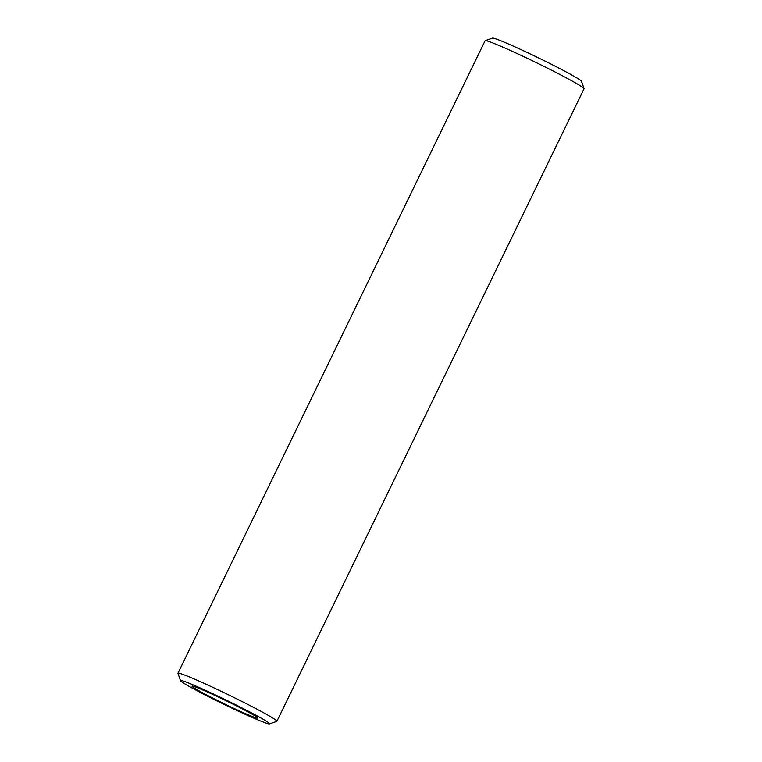 <?xml version="1.0" encoding="UTF-8"?>
<svg xmlns="http://www.w3.org/2000/svg" width="762" height="762" viewBox="0 0 762 762"><rect width="100%" height="100%" fill="white"/><g stroke="black" fill="none" stroke-linecap="round" stroke-linejoin="round"><path stroke-width="1.14" d="M237.058 709.86A36.662 1.772 -154.1 0 0 258.013 718.214A36.662 1.772 -154.1 0 0 213.008 694.544A36.662 1.772 -154.1 0 0 192.053 686.181A36.662 1.772 -154.1 0 0 237.058 709.86M584.035 88.621L581.492 81.286A49.501 2.391 -154.1 0 0 520.722 49.463A49.501 2.391 -154.1 0 0 492.547 38.1L485.203 40.634A54.997 2.657 25.9 0 1 516.522 53.254A54.997 2.657 25.9 0 1 584.035 88.621A54.997 2.657 25.9 0 1 584.044 88.763L276.901 721.281A54.997 2.657 -154.1 0 0 209.388 685.771A54.997 2.657 -154.1 0 0 177.956 673.237A54.997 2.657 -154.1 0 0 177.965 673.379L180.508 680.714A49.501 2.391 25.9 0 1 208.798 691.867A49.501 2.391 25.9 0 1 269.453 723.9A49.501 2.391 25.9 0 1 241.278 712.537A49.501 2.391 25.9 0 1 180.508 680.714M177.956 673.237L485.099 40.719A54.997 2.657 25.9 0 1 485.203 40.634M269.453 723.9L276.797 721.366A54.997 2.657 -154.1 0 0 276.901 721.281"/></g></svg>
